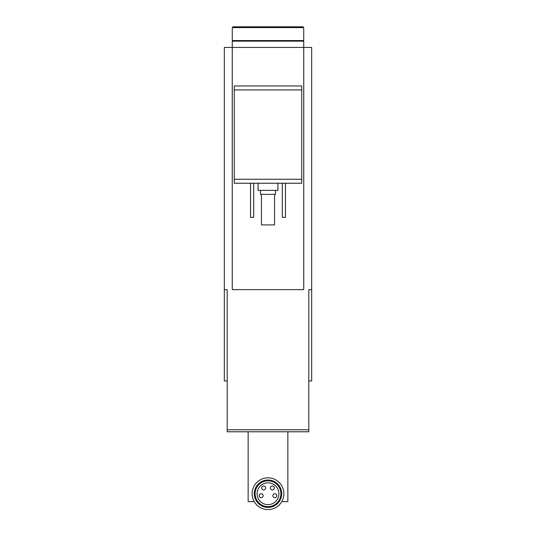 <?xml version="1.0" encoding="UTF-8"?>
<svg xmlns="http://www.w3.org/2000/svg" width="536" height="536" viewBox="0 0 536 536"><rect width="100%" height="100%" fill="white"/><g stroke="black" fill="none" stroke-linecap="round" stroke-linejoin="round"><path stroke-width="0.8" d="M254.245 501.656L248.148 501.656L248.148 431.782M287.852 431.782L287.852 501.656L281.755 501.656M308.816 380.955L311.677 380.955L311.677 289.641L308.816 289.641L311.677 289.641L311.677 47.443L224.323 47.443L224.323 380.955L227.184 380.955M303.731 47.443L303.731 289.641L232.269 289.641L232.269 41.158L303.731 41.158L303.731 47.443M227.184 289.641L224.323 289.641L227.184 289.641L227.184 431.782L308.816 431.782L308.816 429.792L227.184 429.792M301.748 179.265L301.748 85.961L234.252 85.961L234.252 183.232L301.748 183.232L301.748 179.265L234.252 179.265M308.816 289.641L308.816 429.792M277.923 183.232L277.923 190.38L258.077 190.38L258.077 183.232M275.544 190.38L275.544 194.347L260.456 194.347L260.456 190.38M285.467 183.232L285.467 217.382L282.291 217.382L282.291 183.232M253.709 183.232L253.709 217.382L250.533 217.382L250.533 183.232M274.553 194.347L274.553 224.919L261.447 224.919L261.447 194.347M283.879 493.716A15.879 15.879 0 0 0 260.06 479.961A15.879 15.879 0 0 0 260.06 507.471A15.879 15.879 0 0 0 283.879 493.716M281.695 493.716A13.695 13.695 0 0 0 261.153 481.857A13.695 13.695 0 0 0 261.153 505.582A13.695 13.695 0 0 0 281.695 493.716M280.904 493.716A12.904 12.904 0 0 0 261.548 482.541A12.904 12.904 0 0 0 261.548 504.892A12.904 12.904 0 0 0 280.904 493.716M268 482.795A10.921 10.921 0 0 0 258.546 499.177A10.921 10.921 0 0 0 277.454 499.177A10.921 10.921 0 0 0 268 482.795M263.632 485.971A1.983 1.983 0 0 0 261.916 488.953A1.983 1.983 0 0 0 265.353 488.953A1.983 1.983 0 0 0 263.632 485.971M272.368 485.971A1.983 1.983 0 0 0 270.647 488.953A1.983 1.983 0 0 0 274.084 488.953A1.983 1.983 0 0 0 272.368 485.971M261.153 493.716A1.983 1.983 0 0 0 259.431 496.691A1.983 1.983 0 0 0 262.868 496.691A1.983 1.983 0 0 0 261.153 493.716M274.847 493.716A1.983 1.983 0 0 0 273.132 496.691A1.983 1.983 0 0 0 276.569 496.691A1.983 1.983 0 0 0 274.847 493.716M303.731 27.597L302.94 26.8L233.06 26.8L232.269 27.597L232.269 40.562L303.731 40.562L303.731 27.597L232.269 27.597M300.16 40.562L300.16 41.158M301.748 89.927L234.252 89.927M235.84 40.562L235.84 41.158"/></g></svg>
